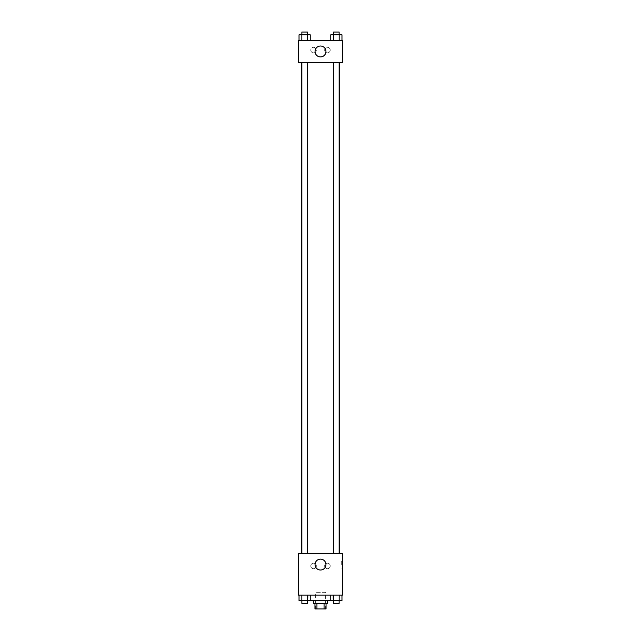<?xml version="1.0" encoding="UTF-8"?>
<svg xmlns="http://www.w3.org/2000/svg" width="641" height="641" viewBox="0 0 641 641"><rect width="100%" height="100%" fill="white"/><g stroke="black" fill="none" stroke-linecap="round" stroke-linejoin="round"><path stroke-width="0.48" stroke-dasharray="3.21 2.4" d="M325.356 592.308L315.644 592.308L325.356 592.308L325.356 608.95L315.644 608.95L325.356 608.95M316.942 608.95L314.955 608.95L314.955 603.405L316.942 603.405L316.942 608.95L326.045 608.95L326.045 603.405L324.058 603.405L324.058 608.95M316.942 603.405L314.955 603.405M324.058 603.405L326.045 603.405M313.569 603.405L327.431 603.405M320.5 600.633L313.569 600.633L320.5 600.633M330.764 595.08L341.965 595.08L330.764 595.08L341.965 595.08L330.764 595.08L333.56 595.08L330.764 595.08L330.764 600.633L301.831 600.633L307.44 600.633L307.44 595.08L310.236 595.08L299.035 595.08L310.236 595.08L299.035 595.08L301.831 595.08L301.831 600.633L307.44 600.633L307.44 595.08L310.236 595.08L310.236 600.633M332.983 595.08L308.017 595.08L332.983 595.08L332.983 600.633M298.313 595.08L342.687 595.08L342.687 553.479L298.313 553.479L298.313 595.08M298.313 564.577L298.313 561.107L298.313 564.577M320.5 570.025A5.457 5.457 0 0 0 325.219 561.845A5.457 5.457 0 0 0 315.781 561.845A5.457 5.457 0 0 0 320.5 570.025M342.687 564.577L342.687 561.107L342.687 564.577M341.292 564.577L341.292 561.107L341.292 564.577M313.569 563.183A2.772 2.772 0 0 0 311.165 567.349A2.772 2.772 0 0 0 315.965 567.349A2.772 2.772 0 0 0 313.569 563.183A2.772 2.772 0 0 1 315.965 567.349A2.772 2.772 0 0 1 311.165 567.349A2.772 2.772 0 0 1 313.569 563.183M327.431 563.183A2.772 2.772 0 0 0 325.035 567.349A2.772 2.772 0 0 0 329.835 567.349A2.772 2.772 0 0 0 327.431 563.183A2.772 2.772 0 0 1 329.835 567.349A2.772 2.772 0 0 1 325.035 567.349A2.772 2.772 0 0 1 327.431 563.183M333.592 553.479L339.137 553.479L333.592 553.479L339.137 553.479L333.592 553.479L333.592 62.562L339.137 62.562L333.592 62.562M307.408 553.479L301.863 553.479L307.408 553.479L301.863 553.479L307.408 553.479L307.408 62.562L301.863 62.562L307.408 62.562M339.249 553.479L301.751 553.479L339.249 553.479M339.249 62.562L301.751 62.562L339.249 62.562M339.137 62.562L339.137 553.479M342.687 62.562L298.313 62.562L298.313 40.367L342.687 40.367L342.687 62.562M310.789 50.078A2.772 2.772 0 0 0 313.569 52.85A2.772 2.772 0 0 0 316.342 50.078A2.772 2.772 0 0 0 313.569 47.306A2.772 2.772 0 0 0 310.789 50.078M330.211 50.078A2.772 2.772 0 0 0 327.431 47.306A2.772 2.772 0 0 0 324.658 50.078A2.772 2.772 0 0 0 327.431 52.85A2.772 2.772 0 0 0 330.211 50.078M330.764 40.367L341.965 40.367L330.764 40.367L341.965 40.367L330.764 40.367L341.965 40.367L330.764 40.367L330.764 34.822L341.965 34.822L339.169 34.822L339.169 40.367L339.169 34.822L333.56 34.822L333.56 40.367L333.56 34.822L330.764 34.822L341.965 34.822L341.965 40.367M299.035 40.367L310.236 40.367L299.035 40.367L310.236 40.367L299.035 40.367L299.035 34.822L310.236 34.822L307.44 34.822L307.44 40.367L307.44 34.822L301.831 34.822L301.831 40.367L301.831 34.822L299.035 34.822L310.236 34.822L310.236 40.367M313.569 47.306A2.772 2.772 0 0 1 315.965 51.464A2.772 2.772 0 0 1 311.165 51.464A2.772 2.772 0 0 1 313.569 47.306M327.431 47.306A2.772 2.772 0 0 1 329.835 51.464A2.772 2.772 0 0 1 325.035 51.464A2.772 2.772 0 0 1 327.431 47.306M298.313 54.934L298.313 47.995L298.313 54.934M342.687 47.995L342.687 54.934L342.687 47.995M325.957 51.464A5.457 5.457 0 0 0 317.776 46.745A5.457 5.457 0 0 0 317.776 56.192A5.457 5.457 0 0 0 325.957 51.464M339.137 34.822L333.592 34.822L339.137 34.822L333.592 34.822L339.137 34.822L339.137 32.05L333.592 32.05L339.137 32.05L333.592 32.05L333.592 34.822M307.408 34.822L301.863 34.822L307.408 34.822L301.863 34.822L307.408 34.822L307.408 32.05L301.863 32.05L307.408 32.05L301.863 32.05L301.863 34.822M339.169 34.822L339.169 40.367M333.56 34.822L333.56 40.367M307.44 34.822L307.44 40.367M301.831 34.822L301.831 40.367M330.764 600.633L333.56 600.633L333.56 595.08L339.169 595.08L333.56 595.08L333.56 600.633L341.965 600.633L339.169 600.633L341.965 600.633L341.965 595.08L339.169 595.08L339.169 600.633L333.56 600.633L339.169 600.633L339.169 595.08L341.965 595.08M339.137 600.633L333.592 600.633L339.137 600.633L333.592 600.633L339.137 600.633L339.137 603.405L333.592 603.405L339.137 603.405L333.592 603.405L333.592 600.633M299.035 595.08L301.831 595.08L299.035 595.08L301.831 595.08L299.035 595.08L299.035 600.633L301.831 600.633L299.035 600.633L301.831 600.633L301.831 595.08L307.44 595.08L307.44 600.633M307.408 600.633L301.863 600.633L307.408 600.633L301.863 600.633L307.408 600.633L307.408 603.405L301.863 603.405L307.408 603.405L301.863 603.405L301.863 600.633M339.169 595.08L339.169 600.633M333.56 595.08L333.56 600.633M301.831 595.08L307.44 595.08L301.831 595.08L301.831 600.633M310.236 595.08L307.44 595.08M315.644 608.95L315.644 592.308M308.017 595.08L308.017 600.633M342.687 561.107L341.292 561.107M342.687 568.038L341.292 568.038M301.863 62.562L301.863 553.479"/><path stroke-width="0.96" d="M324.058 603.405L324.058 608.95L314.955 608.95L314.955 603.405M324.058 608.95L326.045 608.95L326.045 603.405M327.431 600.633L327.431 603.405L313.569 603.405L313.569 600.633M316.942 603.405L316.942 608.95M310.236 595.08L310.236 600.633L341.965 600.633L341.965 595.08M342.687 595.08L298.313 595.08L298.313 553.479L342.687 553.479L342.687 595.08M320.5 570.025A5.457 5.457 0 0 1 315.781 561.845A5.457 5.457 0 0 1 325.219 561.845A5.457 5.457 0 0 1 320.5 570.025M339.249 62.562L339.249 553.479M333.592 553.479L333.592 62.562M307.408 62.562L307.408 553.479M342.687 62.562L298.313 62.562L298.313 40.367L342.687 40.367L342.687 62.562M325.957 51.464A5.457 5.457 0 0 1 317.776 56.192A5.457 5.457 0 0 1 317.776 46.745A5.457 5.457 0 0 1 325.957 51.464M341.965 40.367L341.965 34.822L330.764 34.822L330.764 40.367M339.169 34.822L339.169 40.367M333.56 34.822L333.56 40.367M333.592 34.822L333.592 32.05L339.137 32.05L339.137 34.822M310.236 40.367L310.236 34.822L299.035 34.822L299.035 40.367M307.44 34.822L307.44 40.367M301.831 34.822L301.831 40.367M301.863 34.822L301.863 32.05L307.408 32.05L307.408 34.822M330.764 595.08L330.764 600.633M339.169 595.08L339.169 600.633M333.56 595.08L333.56 600.633M339.137 600.633L339.137 603.405L333.592 603.405L333.592 600.633M310.236 600.633L299.035 600.633L299.035 595.08M307.44 595.08L307.44 600.633M301.831 595.08L301.831 600.633M307.408 600.633L307.408 603.405L301.863 603.405L301.863 600.633M301.751 62.562L301.751 553.479M339.137 553.479L339.137 62.562M301.863 62.562L301.863 553.479"/></g></svg>
